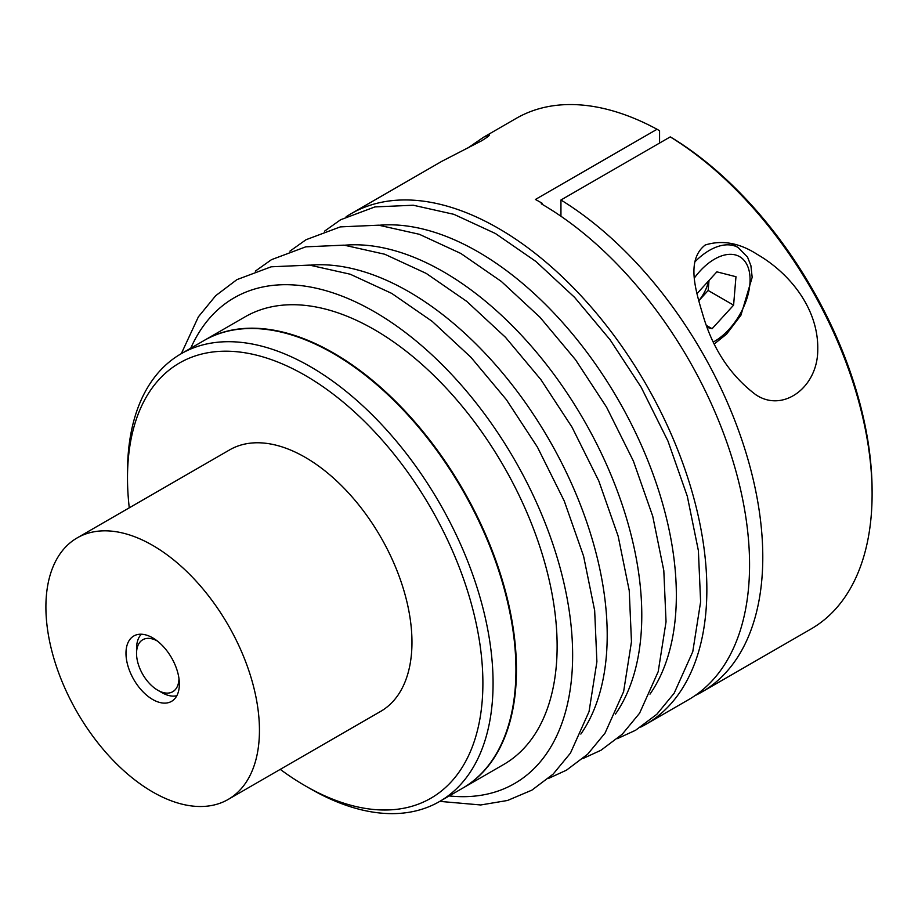 <?xml version="1.0" encoding="UTF-8"?>
<svg xmlns="http://www.w3.org/2000/svg" width="918" height="918" viewBox="0 0 918 918"><rect width="100%" height="100%" fill="white"/><g stroke="black" fill="none" stroke-linecap="round" stroke-linejoin="round"><path stroke-width="1.38" d="M204.175 340.452A258.486 149.244 60 0 1 204.427 340.303L245.106 316.825A258.486 149.244 60 0 1 374.349 329.631A258.486 149.244 60 0 1 543.215 557.41A258.486 149.244 60 0 1 503.592 764.545L462.913 788.034A258.486 149.244 60 0 1 462.661 788.172M204.427 340.303A258.486 149.244 60 0 1 333.67 353.109A258.486 149.244 60 0 1 502.536 580.899A258.486 149.244 60 0 1 462.913 788.034M346.132 216.763A294.804 170.209 60 0 1 351.009 213.756A294.804 170.209 60 0 1 498.405 228.352A294.804 170.209 60 0 1 690.99 488.135A294.804 170.209 60 0 1 645.802 724.371L688.511 699.711A294.804 170.209 -120 0 0 733.723 463.556A294.804 170.209 -120 0 0 541.218 203.762L542.136 203.234A294.804 170.209 -120 0 0 542.022 203.165A294.804 170.209 -120 0 0 535.412 199.47L657.036 129.266L659.572 130.735L659.572 143.059M657.036 129.266A294.804 170.209 -120 0 0 516.249 118.353L483.878 137.046L489.145 134.889C490.155 135.118 487.619 137.103 481.537 140.833L441.845 161.304L351.009 213.756M701.731 692.08L811.042 628.968A294.804 170.209 -120 0 0 872.1 494.01A294.804 170.209 -120 0 0 670.255 136.897L560.944 199.998A294.804 170.209 -120 0 1 748.159 460.102A294.804 170.209 -120 0 1 701.731 692.08A294.804 170.209 -120 0 1 694.972 695.637M645.802 724.371A294.804 170.209 60 0 1 640.753 727.09M467.905 147.959L483.878 137.046M705.208 245.014C722.087 239.759 739.426 242.88 757.235 254.378C790.432 273.61 818.649 309.366 817.754 349.643C817.961 387.293 782.928 413.284 755.64 394.602C731.015 375.978 713.676 350.217 703.613 317.33C695.982 291.66 685.551 260.31 705.208 245.014M560.944 216.235L560.944 199.998M872.1 494.01L872.1 491.073A291.213 168.132 -120 0 0 672.791 138.366L670.255 136.897M542.136 203.234L542.136 204.289M181.041 353.809L203.922 340.601A258.486 149.244 60 0 1 462.408 489.845A258.486 149.244 60 0 1 462.408 788.321L439.527 801.529A258.486 149.244 -120 0 0 493.069 683.199A258.486 149.244 -120 0 0 380.236 423.06A258.486 149.244 -120 0 0 181.041 353.809A258.486 149.244 -120 0 0 127.499 472.139L127.499 478.014A251.302 145.09 -120 0 0 129.266 507.826M45.9 607.028A151 87.176 60 0 1 77.169 537.902A151 87.176 60 0 1 228.169 625.078A151 87.176 60 0 1 228.169 799.44A151 87.176 60 0 1 111.812 758.979A151 87.176 60 0 1 45.9 607.028M179.366 684.082A37.753 21.791 -120 0 0 162.888 646.088A37.753 21.791 -120 0 0 133.798 635.979A37.753 21.791 -120 0 0 133.798 679.561A37.753 21.791 -120 0 0 171.54 701.363A37.753 21.791 -120 0 0 179.366 684.082M280.254 769.364A251.302 145.09 -120 0 0 305.201 785.797L310.284 788.723A258.486 149.244 -120 0 0 439.527 801.529M305.201 785.797A251.302 145.09 -120 0 0 482.891 683.199A251.302 145.09 -120 0 0 305.201 375.416A251.302 145.09 -120 0 0 127.499 478.014M77.169 537.902L229.707 449.843A151 87.176 60 0 1 380.695 537.019A151 87.176 60 0 1 380.695 711.37L228.169 799.44M178.964 678.517A29.996 17.316 60 0 1 157.758 690.221A29.996 17.316 60 0 1 136.541 653.49A29.996 17.316 60 0 1 157.288 640.971M176.841 695.695A35.951 20.758 60 0 1 161.97 692.654L157.758 690.221M136.541 653.49L136.541 648.624A35.951 20.758 60 0 1 141.349 634.223M698.644 300.92L708.168 290.478L733.597 305.155L712.104 328.713L707.376 327.496M709.006 280.449L708.168 290.478M698.632 300.874A28.848 16.662 120 0 0 708.662 280.839M706.608 325.534L712.104 328.713M696.923 293.703L716.866 271.843L735.972 276.72L733.597 305.155M190.749 348.209A280.426 161.901 60 0 1 374.349 311.718A280.426 161.901 60 0 1 568.931 608.967A280.426 161.901 60 0 1 449.235 795.929M379.272 225.243A280.426 161.901 60 0 1 478.071 251.842A280.426 161.901 60 0 1 649.978 694.146M344.698 245.209A280.426 161.901 60 0 1 443.497 271.797A280.426 161.901 60 0 1 615.416 714.112M310.123 265.164A280.426 161.901 60 0 1 408.923 291.763A280.426 161.901 60 0 1 580.842 734.067M694.846 261.894A57.524 33.209 -60 0 1 738.164 247.527L731.313 243.568M713.619 341.852A50.329 29.055 120 0 0 749.375 272.003A50.329 29.055 120 0 0 699.895 271.212A50.329 29.055 120 0 0 694.467 277.856M181.305 353.659L198.403 316.802L215.707 295.688L236.901 279.634L271.177 266.805L309.527 265.107L350.183 274.207L391.711 293.393L432.194 321.369L470.877 357.24L506.38 399.674L537.42 447.1L564.237 500.953L583.596 556.17L594.657 610.493L596.895 661.729L589.046 711.588L570.445 753.116L553.106 774.149L531.901 790.134L507.528 800.473L480.734 804.971L439.791 801.38M289.904 251.176L306.05 239.713L340.326 226.884L378.675 225.185L419.331 234.285L460.847 253.471L501.343 281.447L540.025 317.318L575.529 359.753L606.568 407.179L633.386 461.031L652.744 516.249L663.806 570.571L666.043 621.807L658.195 671.666L639.594 713.194L622.255 734.228L601.049 750.213L582.85 758.578M255.33 271.131L271.476 259.668L305.751 246.839L344.101 245.152L384.757 254.24L426.273 273.438L466.769 301.402L505.451 337.273L540.954 379.708L571.994 427.134L598.811 480.986L618.17 536.215L629.232 590.538L631.469 641.774L623.62 691.633L605.019 733.149L587.681 754.183L566.475 770.168L548.275 778.533M324.479 231.21L340.624 219.746L374.9 206.917L413.249 205.23L453.905 214.33L495.422 233.516L535.917 261.481L574.588 297.352L610.091 339.786L641.143 387.212L667.96 441.065L687.318 496.294L698.38 550.616L700.618 601.852L692.769 651.711L674.156 693.228L656.829 714.273L635.612 730.246L617.424 738.611M738.164 247.527L747.527 257.086L750.89 265.612L752.175 277.316L740.941 315.207L726.563 334.118L714.537 343.745"/></g></svg>
